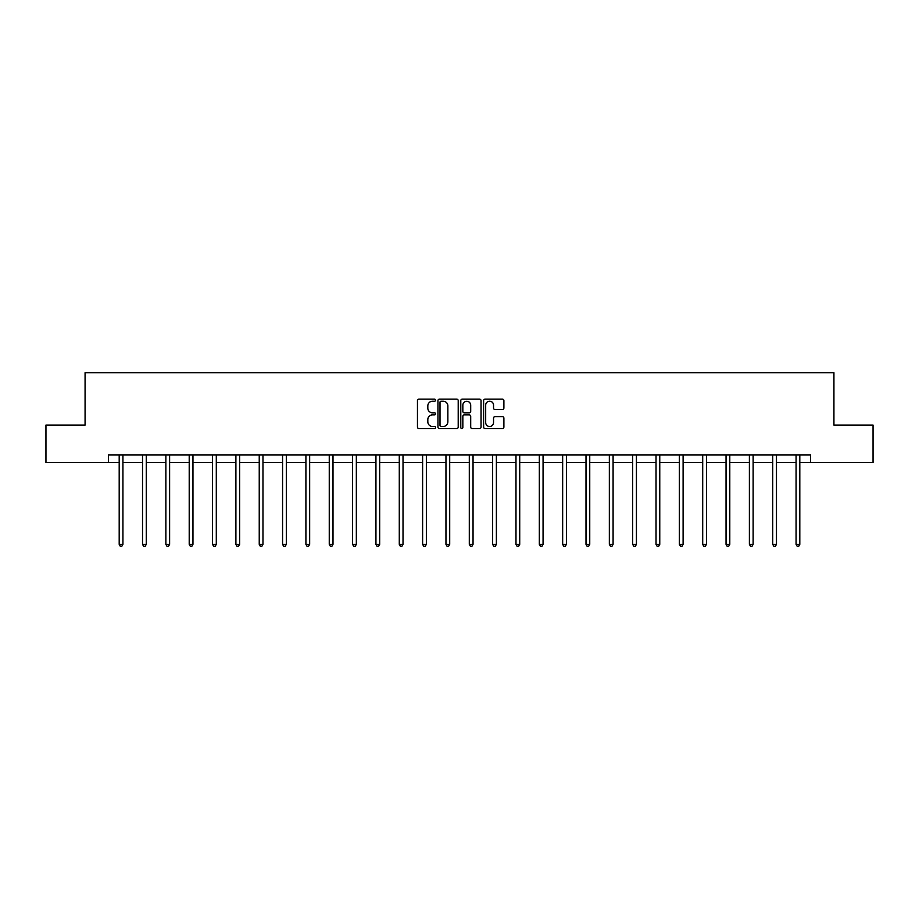 <?xml version="1.0" encoding="UTF-8"?>
<svg xmlns="http://www.w3.org/2000/svg" width="919" height="919" viewBox="0 0 919 919"><rect width="100%" height="100%" fill="white"/><g stroke="black" fill="none" stroke-linecap="round" stroke-linejoin="round"><path stroke-width="1.38" d="M435.56 400.19A1.022 1.022 0 0 0 434.538 399.168L418.926 399.168A1.47 1.47 0 0 0 417.456 400.638L417.456 427.071A1.47 1.47 0 0 0 418.926 428.541L434.538 428.541A1.022 1.022 0 0 0 435.56 427.507A1.022 1.022 0 0 0 434.538 426.485L432.516 426.485A4.698 4.698 0 0 1 427.817 421.787L427.817 419.581A4.698 4.698 0 0 1 432.516 414.883L434.538 414.883A1.022 1.022 0 0 0 435.56 413.849A1.022 1.022 0 0 0 434.538 412.826L432.516 412.826A4.698 4.698 0 0 1 427.817 408.128L427.817 405.922A4.698 4.698 0 0 1 432.516 401.224L434.538 401.224A1.022 1.022 0 0 0 435.56 400.19M502.417 409.518A1.47 1.47 0 0 0 503.888 408.047L503.888 400.638A1.47 1.47 0 0 0 502.417 399.168L485.094 399.168A1.47 1.47 0 0 0 483.624 400.638L483.624 427.071A1.47 1.47 0 0 0 485.094 428.541L502.417 428.541A1.47 1.47 0 0 0 503.888 427.071L503.888 418.111A1.47 1.47 0 0 0 502.417 416.64L495.008 416.64A1.47 1.47 0 0 0 493.537 418.111L493.537 422.556A3.929 3.929 0 0 1 489.609 426.485A3.929 3.929 0 0 1 485.68 422.556L485.68 405.153A3.929 3.929 0 0 1 489.609 401.224A3.929 3.929 0 0 1 493.537 405.153L493.537 408.047A1.47 1.47 0 0 0 495.008 409.518L502.417 409.518M108.419 462.475L45.95 462.475L45.95 425.072L85.076 425.072L85.076 372.7L833.924 372.7L833.924 425.072L873.05 425.072L873.05 462.475L810.581 462.475L810.581 454.997L108.419 454.997L108.419 462.475L119.194 462.475M458.213 400.638A1.47 1.47 0 0 0 456.743 399.168L439.42 399.168A1.47 1.47 0 0 0 437.949 400.638L437.949 427.071A1.47 1.47 0 0 0 439.42 428.541L456.743 428.541A1.47 1.47 0 0 0 458.213 427.071L458.213 400.638M462.257 399.168L479.58 399.168A1.47 1.47 0 0 1 481.051 400.638L481.051 427.071A1.47 1.47 0 0 1 479.58 428.541L472.171 428.541A1.47 1.47 0 0 1 470.7 427.071L470.7 416.353A1.47 1.47 0 0 0 469.23 414.883L464.313 414.883A1.47 1.47 0 0 0 462.843 416.353L462.843 427.507A1.022 1.022 0 0 1 461.809 428.541A1.022 1.022 0 0 1 460.787 427.507L460.787 400.638A1.47 1.47 0 0 1 462.257 399.168M122.928 462.475L142.525 462.475M146.27 462.475L165.868 462.475M169.613 462.475L189.211 462.475M192.956 462.475L212.553 462.475M216.298 462.475L235.896 462.475M239.629 462.475L259.238 462.475M262.972 462.475L282.57 462.475M286.314 462.475L305.912 462.475M309.657 462.475L329.255 462.475M333 462.475L352.597 462.475M356.342 462.475L375.94 462.475M379.673 462.475L399.283 462.475M403.016 462.475L422.614 462.475M426.359 462.475L445.956 462.475M449.701 462.475L469.299 462.475M473.044 462.475L492.641 462.475M496.386 462.475L515.984 462.475M519.717 462.475L539.327 462.475M543.06 462.475L562.658 462.475M566.403 462.475L586 462.475M589.745 462.475L609.343 462.475M613.088 462.475L632.686 462.475M636.43 462.475L656.028 462.475M659.762 462.475L679.371 462.475M683.104 462.475L702.702 462.475M706.447 462.475L726.044 462.475M729.789 462.475L749.387 462.475M753.132 462.475L772.73 462.475M776.475 462.475L796.072 462.475M799.806 462.475L810.581 462.475M441.028 401.224A1.022 1.022 0 0 0 440.006 402.246L440.006 425.451A1.022 1.022 0 0 0 441.028 426.485L443.165 426.485A4.698 4.698 0 0 0 447.863 421.787L447.863 405.922A4.698 4.698 0 0 0 443.165 401.224L441.028 401.224M470.7 405.222A3.929 3.929 0 0 0 466.772 401.293A3.929 3.929 0 0 0 462.843 405.222L462.843 411.356A1.47 1.47 0 0 0 464.313 412.826L469.23 412.826A1.47 1.47 0 0 0 470.7 411.356L470.7 405.222M123.123 454.997L123.043 455.215A1.493 1.493 0 0 0 122.928 455.778L122.928 544.347L119.194 544.347L119.194 455.778A1.493 1.493 0 0 0 119.079 455.215L118.988 454.997M122.928 544.347L121.802 546.3L120.309 546.3L119.194 544.347M146.466 454.997L146.374 455.215A1.493 1.493 0 0 0 146.27 455.778L146.27 544.347L142.525 544.347L142.525 455.778A1.493 1.493 0 0 0 142.422 455.215L142.33 454.997M146.27 544.347L145.145 546.3L143.651 546.3L142.525 544.347M169.808 454.997L169.716 455.215A1.493 1.493 0 0 0 169.613 455.778L169.613 544.347L165.868 544.347L165.868 455.778A1.493 1.493 0 0 0 165.765 455.215L165.673 454.997M169.613 544.347L168.487 546.3L166.994 546.3L165.868 544.347M193.151 454.997L193.059 455.215A1.493 1.493 0 0 0 192.956 455.778L192.956 544.347L189.211 544.347L189.211 455.778A1.493 1.493 0 0 0 189.107 455.215L189.015 454.997M192.956 544.347L191.83 546.3L190.336 546.3L189.211 544.347M216.493 454.997L216.402 455.215A1.493 1.493 0 0 0 216.298 455.778L216.298 544.347L212.553 544.347L212.553 455.778A1.493 1.493 0 0 0 212.438 455.215L212.358 454.997M216.298 544.347L215.172 546.3L213.679 546.3L212.553 544.347M239.825 454.997L239.744 455.215A1.493 1.493 0 0 0 239.629 455.778L239.629 544.347L235.896 544.347L235.896 455.778A1.493 1.493 0 0 0 235.781 455.215L235.701 454.997M239.629 544.347L238.515 546.3L237.01 546.3L235.896 544.347M263.167 454.997L263.087 455.215A1.493 1.493 0 0 0 262.972 455.778L262.972 544.347L259.238 544.347L259.238 455.778A1.493 1.493 0 0 0 259.124 455.215L259.032 454.997M262.972 544.347L261.858 546.3L260.353 546.3L259.238 544.347M286.51 454.997L286.418 455.215A1.493 1.493 0 0 0 286.314 455.778L286.314 544.347L282.57 544.347L282.57 455.778A1.493 1.493 0 0 0 282.466 455.215L282.374 454.997M286.314 544.347L285.189 546.3L283.695 546.3L282.57 544.347M309.852 454.997L309.76 455.215A1.493 1.493 0 0 0 309.657 455.778L309.657 544.347L305.912 544.347L305.912 455.778A1.493 1.493 0 0 0 305.809 455.215L305.717 454.997M309.657 544.347L308.531 546.3L307.038 546.3L305.912 544.347M333.195 454.997L333.103 455.215A1.493 1.493 0 0 0 333 455.778L333 544.347L329.255 544.347L329.255 455.778A1.493 1.493 0 0 0 329.151 455.215L329.059 454.997M333 544.347L331.874 546.3L330.38 546.3L329.255 544.347M356.538 454.997L356.446 455.215A1.493 1.493 0 0 0 356.342 455.778L356.342 544.347L352.597 544.347L352.597 455.778A1.493 1.493 0 0 0 352.494 455.215L352.402 454.997M356.342 544.347L355.216 546.3L353.723 546.3L352.597 544.347M379.869 454.997L379.788 455.215A1.493 1.493 0 0 0 379.673 455.778L379.673 544.347L375.94 544.347L375.94 455.778A1.493 1.493 0 0 0 375.825 455.215L375.745 454.997M379.673 544.347L378.559 546.3L377.054 546.3L375.94 544.347M403.211 454.997L403.131 455.215A1.493 1.493 0 0 0 403.016 455.778L403.016 544.347L399.283 544.347L399.283 455.778A1.493 1.493 0 0 0 399.168 455.215L399.076 454.997M403.016 544.347L401.902 546.3L400.397 546.3L399.283 544.347M426.554 454.997L426.462 455.215A1.493 1.493 0 0 0 426.359 455.778L426.359 544.347L422.614 544.347L422.614 455.778A1.493 1.493 0 0 0 422.51 455.215L422.418 454.997M426.359 544.347L425.233 546.3L423.739 546.3L422.614 544.347M449.896 454.997L449.805 455.215A1.493 1.493 0 0 0 449.701 455.778L449.701 544.347L445.956 544.347L445.956 455.778A1.493 1.493 0 0 0 445.853 455.215L445.761 454.997M449.701 544.347L448.575 546.3L447.082 546.3L445.956 544.347M473.239 454.997L473.147 455.215A1.493 1.493 0 0 0 473.044 455.778L473.044 544.347L469.299 544.347L469.299 455.778A1.493 1.493 0 0 0 469.195 455.215L469.104 454.997M473.044 544.347L471.918 546.3L470.425 546.3L469.299 544.347M496.582 454.997L496.49 455.215A1.493 1.493 0 0 0 496.386 455.778L496.386 544.347L492.641 544.347L492.641 455.778A1.493 1.493 0 0 0 492.538 455.215L492.446 454.997M496.386 544.347L495.261 546.3L493.767 546.3L492.641 544.347M519.924 454.997L519.832 455.215A1.493 1.493 0 0 0 519.717 455.778L519.717 544.347L515.984 544.347L515.984 455.778A1.493 1.493 0 0 0 515.869 455.215L515.789 454.997M519.717 544.347L518.603 546.3L517.098 546.3L515.984 544.347M543.255 454.997L543.175 455.215A1.493 1.493 0 0 0 543.06 455.778L543.06 544.347L539.327 544.347L539.327 455.778A1.493 1.493 0 0 0 539.212 455.215L539.131 454.997M543.06 544.347L541.946 546.3L540.441 546.3L539.327 544.347M566.598 454.997L566.506 455.215A1.493 1.493 0 0 0 566.403 455.778L566.403 544.347L562.658 544.347L562.658 455.778A1.493 1.493 0 0 0 562.554 455.215L562.462 454.997M566.403 544.347L565.277 546.3L563.784 546.3L562.658 544.347M589.941 454.997L589.849 455.215A1.493 1.493 0 0 0 589.745 455.778L589.745 544.347L586 544.347L586 455.778A1.493 1.493 0 0 0 585.897 455.215L585.805 454.997M589.745 544.347L588.619 546.3L587.126 546.3L586 544.347M613.283 454.997L613.191 455.215A1.493 1.493 0 0 0 613.088 455.778L613.088 544.347L609.343 544.347L609.343 455.778A1.493 1.493 0 0 0 609.24 455.215L609.148 454.997M613.088 544.347L611.962 546.3L610.469 546.3L609.343 544.347M636.626 454.997L636.534 455.215A1.493 1.493 0 0 0 636.43 455.778L636.43 544.347L632.686 544.347L632.686 455.778A1.493 1.493 0 0 0 632.582 455.215L632.49 454.997M636.43 544.347L635.305 546.3L633.811 546.3L632.686 544.347M659.968 454.997L659.876 455.215A1.493 1.493 0 0 0 659.762 455.778L659.762 544.347L656.028 544.347L656.028 455.778A1.493 1.493 0 0 0 655.913 455.215L655.833 454.997M659.762 544.347L658.647 546.3L657.142 546.3L656.028 544.347M683.299 454.997L683.219 455.215A1.493 1.493 0 0 0 683.104 455.778L683.104 544.347L679.371 544.347L679.371 455.778A1.493 1.493 0 0 0 679.256 455.215L679.175 454.997M683.104 544.347L681.99 546.3L680.485 546.3L679.371 544.347M706.642 454.997L706.562 455.215A1.493 1.493 0 0 0 706.447 455.778L706.447 544.347L702.702 544.347L702.702 455.778A1.493 1.493 0 0 0 702.598 455.215L702.507 454.997M706.447 544.347L705.321 546.3L703.828 546.3L702.702 544.347M729.985 454.997L729.893 455.215A1.493 1.493 0 0 0 729.789 455.778L729.789 544.347L726.044 544.347L726.044 455.778A1.493 1.493 0 0 0 725.941 455.215L725.849 454.997M729.789 544.347L728.664 546.3L727.17 546.3L726.044 544.347M753.327 454.997L753.235 455.215A1.493 1.493 0 0 0 753.132 455.778L753.132 544.347L749.387 544.347L749.387 455.778A1.493 1.493 0 0 0 749.284 455.215L749.192 454.997M753.132 544.347L752.006 546.3L750.513 546.3L749.387 544.347M776.67 454.997L776.578 455.215A1.493 1.493 0 0 0 776.475 455.778L776.475 544.347L772.73 544.347L772.73 455.778A1.493 1.493 0 0 0 772.626 455.215L772.534 454.997M776.475 544.347L775.349 546.3L773.855 546.3L772.73 544.347M800.012 454.997L799.921 455.215A1.493 1.493 0 0 0 799.806 455.778L799.806 544.347L796.072 544.347L796.072 455.778A1.493 1.493 0 0 0 795.957 455.215L795.877 454.997M799.806 544.347L798.691 546.3L797.198 546.3L796.072 544.347"/></g></svg>
